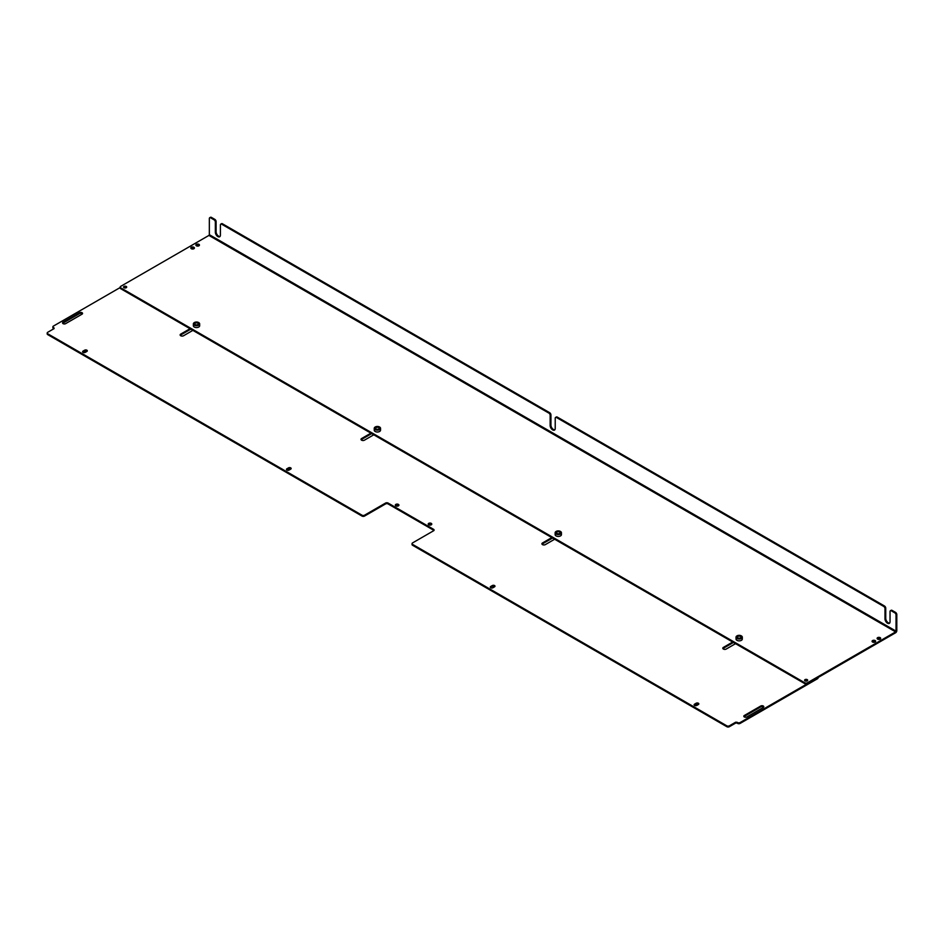 <?xml version="1.0" encoding="UTF-8"?>
<svg xmlns="http://www.w3.org/2000/svg" width="944" height="944" viewBox="0 0 944 944"><rect width="100%" height="100%" fill="white"/><g stroke="black" fill="none" stroke-linecap="round" stroke-linejoin="round"><path stroke-width="1.42" d="M554.647 539.236L545.325 544.617A2.006 1.156 180 0 1 543.142 544.865A2.006 1.156 180 0 1 541.903 543.791A2.006 1.156 180 0 1 542.493 542.977L551.803 537.596M373.765 434.795L364.443 440.175A2.006 1.156 180 0 1 362.26 440.435A2.006 1.156 180 0 1 361.009 439.361A2.006 1.156 180 0 1 361.599 438.535L370.921 433.154M735.541 643.666L726.219 649.047A2.006 1.156 180 0 1 724.024 649.295A2.006 1.156 180 0 1 722.785 648.233A2.006 1.156 180 0 1 723.375 647.407L732.697 642.026M192.871 330.365L183.561 335.745A2.006 1.156 180 0 1 181.366 335.993A2.006 1.156 180 0 1 180.127 334.931A2.006 1.156 180 0 1 180.717 334.105L190.039 328.724M395.878 505.866A1.782 1.027 180 0 1 395.347 505.134A1.782 1.027 180 0 1 397.141 504.096A1.782 1.027 180 0 1 398.923 505.134A1.782 1.027 180 0 1 397.825 506.09A1.782 1.027 180 0 1 395.878 505.866M82.034 314.163L65.62 323.65A1.782 1.027 180 0 1 63.661 323.875A1.782 1.027 180 0 1 62.564 322.919A1.782 1.027 180 0 1 63.083 322.187L79.508 312.712A1.782 1.027 180 0 1 81.455 312.488A1.782 1.027 180 0 1 82.565 313.443A1.782 1.027 180 0 1 82.034 314.163M763.271 707.481L746.846 716.956A1.782 1.027 180 0 1 744.899 717.18A1.782 1.027 180 0 1 743.801 716.225A1.782 1.027 180 0 1 744.32 715.505L760.746 706.018A1.782 1.027 180 0 1 762.693 705.793A1.782 1.027 180 0 1 763.802 706.749A1.782 1.027 180 0 1 763.271 707.481M698.371 704.507L696.79 705.428A1.558 0.897 180 0 1 695.091 705.616A1.558 0.897 180 0 1 694.123 704.79A1.558 0.897 180 0 1 694.583 704.153L696.165 703.233A1.558 0.897 180 0 1 697.864 703.044A1.558 0.897 180 0 1 698.831 703.87A1.558 0.897 180 0 1 698.371 704.507M492.945 587.746A1.558 0.897 180 0 1 491.246 587.935A1.558 0.897 180 0 1 490.29 587.109A1.558 0.897 180 0 1 490.738 586.472L492.331 585.551A1.558 0.897 180 0 1 494.031 585.363A1.558 0.897 180 0 1 494.986 586.189A1.558 0.897 180 0 1 494.538 586.826L492.945 587.746M85.267 352.372A1.558 0.897 180 0 1 83.568 352.56A1.558 0.897 180 0 1 82.612 351.734A1.558 0.897 180 0 1 83.06 351.097L84.653 350.177A1.558 0.897 180 0 1 86.352 349.988A1.558 0.897 180 0 1 87.308 350.814A1.558 0.897 180 0 1 86.848 351.451L85.267 352.372M290.693 469.144L289.1 470.053A1.558 0.897 180 0 1 287.413 470.254A1.558 0.897 180 0 1 286.445 469.416A1.558 0.897 180 0 1 286.905 468.779L288.486 467.87A1.558 0.897 180 0 1 290.186 467.669A1.558 0.897 180 0 1 291.153 468.507A1.558 0.897 180 0 1 290.693 469.144M428.718 524.829A1.782 1.027 180 0 1 428.198 524.097A1.782 1.027 180 0 1 429.98 523.07A1.782 1.027 180 0 1 431.774 524.097A1.782 1.027 180 0 1 430.665 525.053A1.782 1.027 180 0 1 428.718 524.829M54.044 328.642L54.044 327.91L54.044 328.642L47.719 332.288A1.782 1.027 0 0 0 47.2 333.02A1.782 1.027 0 0 0 47.719 333.751L362.012 515.2A1.782 1.027 0 0 0 364.537 515.2L385.565 503.058A1.782 1.027 180 0 1 388.09 503.058L433.579 529.324A1.782 1.027 180 0 1 434.098 530.056A1.782 1.027 180 0 1 433.579 530.776L412.552 542.918A1.782 1.027 0 0 0 412.032 543.65A1.782 1.027 0 0 0 412.552 544.381L726.833 725.83A1.782 1.027 0 0 0 729.37 725.83L735.683 722.184L737.583 722.549A1.782 1.027 0 0 0 740.108 722.549L817.504 677.863A1.782 1.027 0 0 0 818.023 677.131M120.301 287.472L53.407 326.093A1.782 1.027 0 0 0 52.888 326.813A1.782 1.027 0 0 0 53.407 327.544L54.044 327.91M552.57 538.033L542.493 543.85A2.006 1.156 0 0 0 542.045 544.228M371.676 433.591L361.599 439.42A2.006 1.156 0 0 0 361.163 439.798M733.453 642.463L723.375 648.28A2.006 1.156 0 0 0 722.939 648.67M190.794 329.161L180.717 334.978A2.006 1.156 0 0 0 180.28 335.368M398.757 505.571A1.782 1.027 0 0 0 397.141 504.981A1.782 1.027 0 0 0 395.512 505.571M63.083 322.187L63.083 323.072A1.782 1.027 0 0 0 62.729 323.355M82.399 313.88A1.782 1.027 0 0 0 79.508 313.585L79.508 312.712M63.083 323.072L79.508 313.585M744.32 715.505L744.32 716.378A1.782 1.027 0 0 0 743.966 716.673M763.637 707.186A1.782 1.027 0 0 0 760.746 706.891L760.746 706.018M744.32 716.378L760.746 706.891M694.583 704.153L694.583 705.026A1.558 0.897 0 0 0 694.324 705.227M698.631 704.307A1.558 0.897 0 0 0 696.165 704.118L696.165 703.233M694.583 705.026L696.165 704.118M490.738 586.472L490.738 587.345L492.331 585.551M494.798 586.625A1.558 0.897 0 0 0 492.331 586.425M83.06 351.097L83.06 351.97L84.653 351.062L84.653 350.177M87.108 351.251A1.558 0.897 0 0 0 84.653 351.062M286.905 468.779L286.905 469.664A1.558 0.897 0 0 0 286.646 469.852M290.953 468.944A1.558 0.897 0 0 0 288.486 468.743L288.486 467.87M286.905 469.664L288.486 468.743M431.609 524.534A1.782 1.027 0 0 0 429.98 523.944A1.782 1.027 0 0 0 428.364 524.534M412.032 543.65L412.032 544.523A1.782 1.027 0 0 0 412.552 545.254L726.833 726.703A1.782 1.027 0 0 0 729.37 726.703L735.683 723.057L735.683 722.184M433.933 530.493A1.782 1.027 0 0 0 433.579 530.198L433.579 529.324M388.09 503.058L388.09 503.931L433.579 530.198M388.09 503.931A1.782 1.027 0 0 0 385.565 503.931L385.565 503.058M47.2 333.02L47.2 333.893A1.782 1.027 0 0 0 47.719 334.624L362.012 516.073A1.782 1.027 0 0 0 364.537 516.073L385.565 503.931M52.888 326.813L52.888 327.698A1.782 1.027 0 0 0 53.407 328.418L53.914 328.713M736.945 722.184L737.583 723.423A1.782 1.027 0 0 0 740.108 723.423L817.504 678.736A1.782 1.027 0 0 0 818.023 678.004L818.023 677.556M736.945 723.057L735.683 723.057M807.498 680.707A1.558 0.897 0 0 0 806.129 680.246A1.558 0.897 0 0 0 804.772 680.707M126.484 287.531A1.558 0.897 0 0 0 125.127 287.07A1.558 0.897 0 0 0 123.758 287.531M194.24 248.425A1.782 1.027 0 0 0 192.623 247.835A1.782 1.027 0 0 0 190.995 248.425M880.528 638.817A1.782 1.027 0 0 0 878.911 638.227A1.782 1.027 0 0 0 877.295 638.817M199.29 245.511A1.782 1.027 0 0 0 197.674 244.921A1.782 1.027 0 0 0 196.057 245.511M875.477 641.743A1.782 1.027 0 0 0 873.861 641.141A1.782 1.027 0 0 0 872.232 641.743M219.999 236.496A3.575 2.065 60 0 1 217.427 235.115A3.575 2.065 60 0 1 216.105 231.787L216.105 221.58A1.782 1.027 -120 0 0 214.843 219.386L214.087 219.822L210.606 217.816A1.782 1.027 60 0 0 209.721 217.734A1.782 1.027 60 0 0 209.344 218.548L209.344 234.69L896.045 631.147L896.045 615.016L896.8 614.568L896.8 630.71A1.676 0.968 -60 0 1 895.62 632.763L807.391 683.692A1.782 1.027 180 0 1 804.866 683.692L120.702 288.699A1.782 1.027 180 0 1 120.183 287.967L120.183 287.094A1.782 1.027 180 0 1 120.702 286.362L208.919 235.422L895.62 631.89L807.391 682.819A1.782 1.027 180 0 1 804.866 682.819L120.702 287.826A1.782 1.027 180 0 1 120.183 287.094M805.031 680.907A1.558 0.897 180 0 1 804.571 680.27A1.558 0.897 180 0 1 806.129 679.373A1.558 0.897 180 0 1 807.686 680.27A1.558 0.897 180 0 1 806.731 681.096A1.558 0.897 180 0 1 805.031 680.907M124.018 287.731A1.558 0.897 180 0 1 123.57 287.094A1.558 0.897 180 0 1 125.127 286.185A1.558 0.897 180 0 1 126.685 287.094A1.558 0.897 180 0 1 125.717 287.92A1.558 0.897 180 0 1 124.018 287.731M191.349 248.72A1.782 1.027 180 0 1 190.83 247.989A1.782 1.027 180 0 1 192.623 246.962A1.782 1.027 180 0 1 194.405 247.989A1.782 1.027 180 0 1 193.308 248.945A1.782 1.027 180 0 1 191.349 248.72M877.649 639.112A1.782 1.027 180 0 1 877.118 638.38A1.782 1.027 180 0 1 878.911 637.353A1.782 1.027 180 0 1 880.693 638.38A1.782 1.027 180 0 1 879.596 639.336A1.782 1.027 180 0 1 877.649 639.112M196.411 245.806A1.782 1.027 180 0 1 195.88 245.074A1.782 1.027 180 0 1 197.674 244.048A1.782 1.027 180 0 1 199.455 245.074A1.782 1.027 180 0 1 198.358 246.03A1.782 1.027 180 0 1 196.411 245.806M872.586 642.026A1.782 1.027 180 0 1 872.067 641.295A1.782 1.027 180 0 1 873.861 640.268A1.782 1.027 180 0 1 875.643 641.295A1.782 1.027 180 0 1 874.533 642.25A1.782 1.027 180 0 1 872.586 642.026M896.045 631.147L895.62 631.89M209.344 234.69L208.919 235.422M554.824 429.803A3.575 2.065 60 0 1 552.24 428.423A3.575 2.065 60 0 1 550.93 425.095L550.93 414.888A1.782 1.027 -120 0 0 549.668 412.693L222.418 223.763A1.782 1.027 -120 0 0 221.533 223.681L220.766 224.117A1.782 1.027 60 0 1 221.663 224.2L222.418 223.763M557.243 417.071A1.782 1.027 -120 0 0 556.346 416.988L555.591 417.425A1.782 1.027 60 0 1 556.488 417.508L557.243 417.071L884.481 606.001L883.726 606.437L556.488 417.508M889.637 623.099A3.575 2.065 60 0 1 887.065 621.718A3.575 2.065 60 0 1 885.743 618.403L885.743 608.196A1.782 1.027 -120 0 0 884.481 606.001M892.056 610.379A1.782 1.027 -120 0 0 891.171 610.284L890.416 610.733A1.782 1.027 60 0 1 891.301 610.815L892.056 610.379L895.537 612.385L894.782 612.821L891.301 610.815M896.8 614.568A1.782 1.027 -120 0 0 895.537 612.385M214.843 219.386L211.373 217.38A1.782 1.027 -120 0 0 210.477 217.297L209.721 217.734M549.668 412.693L548.901 413.13A1.782 1.027 60 0 1 550.163 415.325L550.163 425.532L550.93 425.095M555.591 417.425A1.782 1.027 60 0 0 555.225 418.239L555.225 428.446A3.575 2.065 60 0 1 554.482 430.086A3.575 2.065 60 0 1 551.733 429.131A3.575 2.065 60 0 1 550.163 425.532M883.726 606.437A1.782 1.027 60 0 1 884.988 608.632L884.988 618.839L885.743 618.403M890.416 610.733A1.782 1.027 60 0 0 890.039 611.547L890.039 621.754A3.575 2.065 60 0 1 889.295 623.394A3.575 2.065 60 0 1 886.546 622.438A3.575 2.065 60 0 1 884.988 618.839M894.782 612.821A1.782 1.027 60 0 1 896.045 615.016M214.087 219.822A1.782 1.027 60 0 1 215.35 222.017L215.35 232.224L216.105 231.787M220.766 224.117A1.782 1.027 60 0 0 220.4 224.932L220.4 235.15A3.575 2.065 60 0 1 219.657 236.779A3.575 2.065 60 0 1 216.908 235.823A3.575 2.065 60 0 1 215.35 232.224M548.901 413.13L221.663 224.2M193.367 323.886L193.367 325.751A3.151 1.817 0 0 0 195.302 327.426A3.151 1.817 0 0 0 198.736 327.037A3.151 1.817 0 0 0 199.656 325.751L199.656 323.886A3.151 1.817 180 0 1 198.736 325.173A3.151 1.817 180 0 1 195.302 325.562A3.151 1.817 180 0 1 193.367 323.886A3.151 1.817 180 0 1 194.287 322.6L194.287 322.6A3.151 1.817 180 0 1 194.334 322.577M198.736 322.6L198.629 322.541A2.997 1.735 180 0 1 198.629 324.996A2.997 1.735 180 0 1 194.381 324.996A2.997 1.735 180 0 1 194.381 322.541A2.997 1.735 180 0 1 198.629 322.541A3.151 1.817 180 0 1 198.736 322.6A3.151 1.817 180 0 1 199.656 323.886M197.874 324.559A1.935 1.109 180 0 1 195.148 324.559A1.935 1.109 180 0 1 195.148 322.978A1.935 1.109 180 0 1 197.874 322.978A1.935 1.109 180 0 1 197.874 324.559L197.874 324.559M197.827 324.583A1.782 1.027 0 0 0 198.299 323.886A1.782 1.027 0 0 0 197.19 322.931A1.782 1.027 0 0 0 195.243 323.155A1.782 1.027 0 0 0 194.724 323.886A1.782 1.027 0 0 0 195.196 324.583M374.249 428.316L374.249 430.181A3.151 1.817 0 0 0 376.196 431.868A3.151 1.817 0 0 0 379.618 431.467A3.151 1.817 0 0 0 380.538 430.181L380.538 428.316A3.151 1.817 180 0 1 379.618 429.603A3.151 1.817 180 0 1 376.196 429.992A3.151 1.817 180 0 1 374.249 428.316A3.151 1.817 180 0 1 375.169 427.03L375.169 427.03A3.151 1.817 180 0 1 375.228 427.007M379.618 427.03L379.523 426.971A2.997 1.735 180 0 1 379.523 429.426A2.997 1.735 180 0 1 375.275 429.426A2.997 1.735 180 0 1 375.275 426.971A2.997 1.735 180 0 1 379.523 426.971A3.151 1.817 180 0 1 379.618 427.03A3.151 1.817 180 0 1 380.538 428.316M378.756 428.989A1.935 1.109 180 0 1 376.031 428.989A1.935 1.109 180 0 1 376.031 427.42A1.935 1.109 180 0 1 378.756 427.42A1.935 1.109 180 0 1 378.756 428.989L378.756 428.989M378.709 429.024A1.782 1.027 0 0 0 379.181 428.316A1.782 1.027 0 0 0 378.084 427.361A1.782 1.027 0 0 0 376.137 427.585A1.782 1.027 0 0 0 375.606 428.316A1.782 1.027 0 0 0 376.09 429.024M555.143 532.746L555.143 534.623A3.151 1.817 0 0 0 557.078 536.298A3.151 1.817 0 0 0 560.512 535.909A3.151 1.817 0 0 0 561.432 534.623L561.432 532.746A3.151 1.817 180 0 1 560.512 534.033A3.151 1.817 180 0 1 557.078 534.434A3.151 1.817 180 0 1 555.143 532.746A3.151 1.817 180 0 1 556.063 531.472L556.063 531.472A3.151 1.817 180 0 1 556.11 531.437L556.158 531.413A2.997 1.735 180 0 1 560.406 531.413A2.997 1.735 180 0 1 560.406 533.856A2.997 1.735 180 0 1 556.158 533.856A2.997 1.735 180 0 1 556.158 531.413L556.158 531.413M560.453 531.437A3.151 1.817 180 0 1 560.512 531.472A3.151 1.817 180 0 1 561.432 532.746M559.65 533.419A1.935 1.109 180 0 1 556.913 533.419A1.935 1.109 180 0 1 556.913 531.85A1.935 1.109 180 0 1 559.65 531.85A1.935 1.109 180 0 1 559.65 533.419L559.65 533.419M559.591 533.454A1.782 1.027 0 0 0 560.075 532.746A1.782 1.027 0 0 0 558.966 531.802A1.782 1.027 0 0 0 557.019 532.027A1.782 1.027 0 0 0 556.5 532.746A1.782 1.027 0 0 0 556.972 533.454M736.025 637.188L736.025 639.053A3.151 1.817 0 0 0 737.972 640.728A3.151 1.817 0 0 0 741.394 640.339A3.151 1.817 0 0 0 742.314 639.053L742.314 637.188A3.151 1.817 180 0 1 741.394 638.474A3.151 1.817 180 0 1 737.972 638.864A3.151 1.817 180 0 1 736.025 637.188A3.151 1.817 180 0 1 736.945 635.902L736.945 635.902A3.151 1.817 180 0 1 736.993 635.878L737.052 635.843A2.997 1.735 180 0 1 741.288 635.843A2.997 1.735 180 0 1 741.288 638.297A2.997 1.735 180 0 1 737.052 638.297A2.997 1.735 180 0 1 737.052 635.843L736.945 635.902M741.347 635.878A3.151 1.817 180 0 1 741.394 635.902A3.151 1.817 180 0 1 742.314 637.188M740.533 637.861A1.935 1.109 180 0 1 737.807 637.861A1.935 1.109 180 0 1 737.807 636.28A1.935 1.109 180 0 1 740.533 636.28A1.935 1.109 180 0 1 740.533 637.861L740.533 637.861M740.485 637.884A1.782 1.027 0 0 0 740.957 637.188A1.782 1.027 0 0 0 739.848 636.232A1.782 1.027 0 0 0 737.901 636.457A1.782 1.027 0 0 0 737.382 637.188A1.782 1.027 0 0 0 737.854 637.884M542.493 543.85L542.493 542.977M361.599 439.42L361.599 438.535M723.375 648.28L723.375 647.407M180.717 334.978L180.717 334.105M729.37 726.703L729.37 725.83M726.833 725.83L726.833 726.703M412.552 544.381L412.552 545.254M364.537 515.2L364.537 516.073M362.012 515.2L362.012 516.073M47.719 333.751L47.719 334.624M53.407 328.418L53.407 327.544M817.504 677.863L817.504 678.736M740.108 722.549L740.108 723.423M737.583 722.549L737.583 723.423M804.866 682.819L804.866 683.692M807.391 683.692L807.391 682.819M120.702 288.699L120.702 287.826M550.93 414.888L550.163 415.325M884.988 608.632L885.743 608.196M210.606 217.816L211.373 217.38M215.35 222.017L216.105 221.58"/></g></svg>
